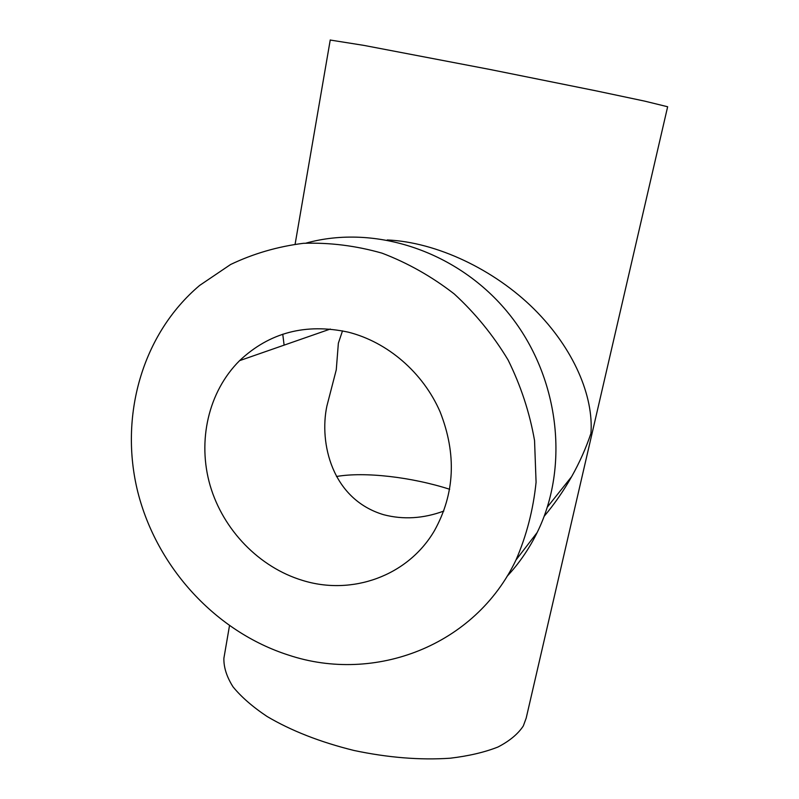 <?xml version="1.0" encoding="UTF-8"?>
<svg xmlns="http://www.w3.org/2000/svg" width="799" height="799" viewBox="0 0 799 799"><rect width="100%" height="100%" fill="white"/><g stroke="black" fill="none" stroke-linecap="round" stroke-linejoin="round"><path stroke-width="1.2" d="M506.995 576.399C519.08 563.475 529.138 548.843 537.168 532.524C569.957 466.027 559.31 376.269 508.963 313.877C458.666 251.415 375.38 223.9 305.997 243.126M288.689 655.14C374.431 683.724 475.035 646.121 516.004 559.969C526.571 535.59 533.263 509.682 536.079 482.256L534.551 440.569C529.667 412.624 520.838 385.747 508.064 359.94C493.193 335.25 475.245 313.238 454.222 293.932C431.8 276.544 407.74 262.951 382.022 253.153C355.835 245.702 329.627 242.427 303.41 243.315C277.662 246.551 253.383 253.613 230.591 264.509L199.65 285.423C141.872 334.222 119.001 416.748 137.837 492.134C156.904 567.54 215.85 631.909 288.689 655.14M302.451 580.384C351.91 595.874 407.949 576.089 434.466 530.636C454.871 493.812 456.758 454.222 440.109 411.855C423.031 372.544 387.545 342.012 348.144 332.124C305.618 323.026 269.433 332.534 239.59 360.649C208.279 391.78 197.233 441.008 210.137 485.532C223.181 530.037 259.176 567.28 302.451 580.384M342.511 330.856L338.367 343.18L336.269 369.807L326.861 406.162C319.151 442.796 331.645 499.175 383.67 514.716C403.305 519.829 423.36 518.611 443.815 511.06M449.687 489.278C411.775 477.073 364.634 471.56 336.469 476.504M387.255 239.96C436.374 242.107 494.122 269.423 534.052 309.053C574.012 348.793 593.747 396.514 590.94 433.368C586.007 448.079 579.575 462.501 571.655 476.613C563.794 490.576 554.626 503.809 544.169 516.294M284.114 345.138L282.756 334.212M330.227 40.04L363.795 45.373L490.167 69.513L596.014 90.836L644.753 101.143L667.644 106.756L526.171 718.181L523.305 725.961C518.032 733.981 509.582 740.993 497.967 747.015C484.603 752.288 468.653 756.024 450.127 758.221C420.174 760.249 388.134 757.672 354.037 750.481C320.349 742.161 291.355 730.825 267.066 716.473C252.604 706.815 241.268 696.938 233.038 686.85C226.726 676.873 223.68 667.365 223.88 658.326L224.369 655.47M537.168 532.524L516.004 559.969M239.59 360.649L330.317 329.038M571.655 476.613L547.375 507.055M330.247 39.95L295.121 244.144M229.473 625.787L223.88 658.326"/></g></svg>
